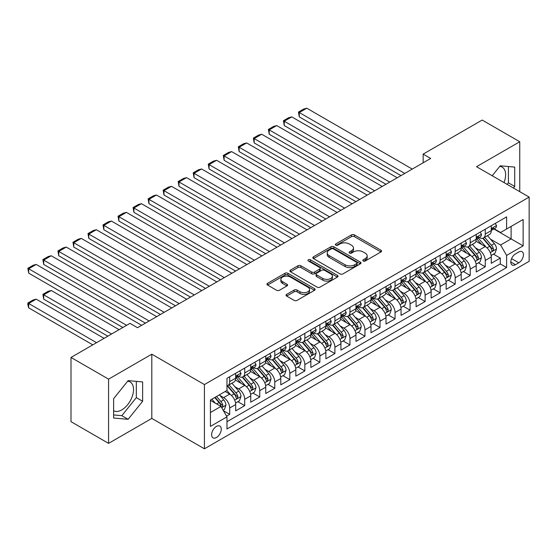 <?xml version="1.0" encoding="UTF-8"?>
<svg xmlns="http://www.w3.org/2000/svg" width="557" height="557" viewBox="0 0 557 557"><rect width="100%" height="100%" fill="white"/><g stroke="black" fill="none" stroke-linecap="round" stroke-linejoin="round"><path stroke-width="0.84" d="M363.22 260.989A1.462 0.842 0 0 0 365.288 260.989L380.967 251.938A2.089 1.205 0 0 0 381.573 251.089A2.089 1.205 0 0 0 380.967 250.232L354.405 234.901A2.089 1.205 0 0 0 351.453 234.901L335.774 243.952A1.462 0.842 0 0 0 335.342 244.551A1.462 0.842 0 0 0 335.774 245.143A1.462 0.842 0 0 0 337.841 245.143L339.867 243.973A6.677 3.857 0 0 1 349.309 243.973L351.523 245.254A6.677 3.857 0 0 1 353.479 247.976A6.677 3.857 0 0 1 351.523 250.706L349.497 251.875A1.462 0.842 0 0 0 349.065 252.474A1.462 0.842 0 0 0 349.497 253.066A1.462 0.842 0 0 0 351.564 253.066L353.591 251.896A6.677 3.857 0 0 1 363.039 251.896L365.246 253.177A6.677 3.857 0 0 1 367.202 255.9A6.677 3.857 0 0 1 365.246 258.629L363.22 259.799A1.462 0.842 0 0 0 362.795 260.398A1.462 0.842 0 0 0 363.22 260.989L363.22 259.799M113.614 410.746A16.585 9.573 120 0 0 121.809 409.868A16.585 9.573 120 0 0 132.643 395.254A16.585 9.573 120 0 0 130.101 381.963A16.585 9.573 120 0 0 127.657 381.211M216.45 437.51A6.802 3.927 120 0 0 220.892 431.515A6.802 3.927 120 0 0 219.848 426.063A6.802 3.927 120 0 0 216.45 426.404A6.802 3.927 120 0 0 212.001 432.399A6.802 3.927 120 0 0 213.046 437.851A6.802 3.927 120 0 0 216.45 437.51M499.74 166.39A16.585 9.573 -60 0 1 502.184 167.142A16.585 9.573 -60 0 1 503.994 182.557M286.667 294.368A2.089 1.205 0 0 0 286.061 295.217A2.089 1.205 0 0 0 286.667 296.073L294.124 300.376A2.089 1.205 0 0 0 297.076 300.376L314.489 290.322A2.089 1.205 0 0 0 315.095 289.466A2.089 1.205 0 0 0 314.489 288.617L287.927 273.278A2.089 1.205 0 0 0 284.975 273.278L267.562 283.332A2.089 1.205 0 0 0 266.949 284.188A2.089 1.205 0 0 0 267.562 285.038L276.564 290.239A2.089 1.205 0 0 0 279.51 290.239L286.966 285.936A2.089 1.205 0 0 0 287.579 285.08A2.089 1.205 0 0 0 286.966 284.23L282.503 281.654A5.584 3.224 0 0 1 280.867 279.37A5.584 3.224 0 0 1 284.314 276.397A5.584 3.224 0 0 1 290.399 277.094L307.882 287.189A5.584 3.224 0 0 1 309.518 289.466A5.584 3.224 0 0 1 306.072 292.446A5.584 3.224 0 0 1 299.986 291.75L297.076 290.065A2.089 1.205 0 0 0 294.124 290.065L286.667 294.368L286.667 296.073L294.124 291.798L294.124 290.065M151.803 354.189L108.58 379.143L70.997 357.441L70.997 421.67L108.58 443.372L151.803 418.418L204.419 448.796L204.419 384.567L151.803 354.189L151.803 418.418M519.751 191.657L519.751 141.75L476.534 166.703L529.15 197.087L204.419 384.567M519.751 141.75L482.167 120.054L423.16 154.122L423.16 162.797M70.997 357.441L130.004 323.373L137.523 327.711L430.679 158.46L423.16 154.122M340.014 273.877A2.089 1.205 0 0 0 342.966 273.877L360.379 263.823A2.089 1.205 0 0 0 360.992 262.974A2.089 1.205 0 0 0 360.379 262.117L333.817 246.786A2.089 1.205 0 0 0 330.865 246.786L313.452 256.84A2.089 1.205 0 0 0 312.839 257.689A2.089 1.205 0 0 0 313.452 258.545L340.014 273.877M308.947 261.31A1.462 0.842 0 0 1 310.43 261.512L310.43 259.778L337.431 275.367A2.089 1.205 0 0 1 338.043 276.223A2.089 1.205 0 0 1 337.431 277.073L320.017 287.127A2.089 1.205 0 0 1 317.065 287.127L290.503 271.788L290.503 270.089A2.089 1.205 0 0 0 289.898 270.939A2.089 1.205 0 0 0 290.503 271.788M290.503 270.089L297.96 265.786A2.089 1.205 0 0 1 300.912 265.786L311.683 272.004A2.089 1.205 0 0 0 314.635 272.004L319.579 269.149A2.089 1.205 0 0 0 320.191 268.3A2.089 1.205 0 0 0 319.579 267.444L308.362 260.968A1.462 0.842 0 0 1 307.937 260.377A1.462 0.842 0 0 1 308.836 259.597A1.462 0.842 0 0 1 310.43 259.778M226.56 416.135L229.679 414.338L223.441 410.732M219.89 395.407L223.663 397.587A8.501 4.909 60 0 1 229.679 408.002L235.695 404.528L235.695 410.864L244.711 405.656L237.874 401.708M234.922 386.725L238.695 388.904A8.501 4.909 60 0 1 244.711 399.32L250.727 395.846L250.727 402.182L259.743 396.981L252.906 393.026M249.961 378.043L253.734 380.222A8.501 4.909 60 0 1 259.743 390.638L265.759 387.171L265.759 393.507L274.782 388.299L267.938 384.351M264.993 369.368L268.766 371.547A8.501 4.909 60 0 1 274.782 381.963L280.791 378.488L280.791 384.824L289.814 379.616L282.97 375.669M280.025 360.685L283.798 362.865A8.501 4.909 60 0 1 289.814 373.281L295.83 369.813L295.83 376.149L304.846 370.941L298.009 366.986M295.057 352.01L298.831 354.189A8.501 4.909 60 0 1 304.846 364.605L310.862 361.131L310.862 367.467L319.878 362.259L313.041 358.311M310.089 343.328L313.87 345.507A8.501 4.909 60 0 1 319.878 355.923L325.894 352.449L325.894 358.785L334.917 353.577L328.073 349.629M325.128 334.646L328.902 336.825A8.501 4.909 60 0 1 334.917 347.241L340.926 343.773L340.926 350.109L349.949 344.901L343.105 340.954M340.16 325.97L343.934 328.15A8.501 4.909 60 0 1 349.949 338.565L355.965 335.091L355.965 341.427L364.981 336.219L358.144 332.271M355.192 317.288L358.966 319.467A8.501 4.909 60 0 1 364.981 329.883L370.997 326.409L370.997 332.745L380.013 327.537L373.176 323.589M370.224 308.606L374.005 310.785A8.501 4.909 60 0 1 380.013 321.201L386.029 317.734L386.029 324.07L395.052 318.862L388.208 314.914M385.263 299.931L389.037 302.11A8.501 4.909 60 0 1 395.052 312.526L401.061 309.051L401.061 315.387L410.084 310.179L403.24 306.232M400.295 291.248L404.069 293.428A8.501 4.909 60 0 1 410.084 303.844L416.093 300.376L416.093 306.712L425.116 301.504L418.279 297.549M415.327 282.573L419.101 284.752A8.501 4.909 60 0 1 425.116 295.168L431.132 291.694L431.132 298.03L440.148 292.822L433.311 288.874M430.359 273.891L434.14 276.07A8.501 4.909 60 0 1 440.148 286.486L446.164 283.012L446.164 289.348L455.187 284.14L448.343 280.192M445.398 265.209L449.172 267.388A8.501 4.909 60 0 1 455.187 277.804L461.196 274.336L461.196 280.672L470.219 275.464L463.375 271.51M460.43 256.533L464.204 258.713A8.501 4.909 60 0 1 470.219 269.128L476.228 265.654L476.228 271.99L485.251 266.782L485.251 260.446A8.501 4.909 -120 0 0 479.236 250.03L475.462 247.851M478.414 262.834L485.251 266.782M235.695 404.528A8.501 4.909 -120 0 0 229.679 394.112L225.167 391.508M250.727 395.846A8.501 4.909 -120 0 0 244.711 385.43L235.416 380.069M265.759 387.171A8.501 4.909 -120 0 0 259.743 376.755L250.448 371.387M280.791 378.488A8.501 4.909 -120 0 0 274.782 368.073L265.48 362.704M295.83 369.813A8.501 4.909 -120 0 0 289.814 359.397L280.512 354.029M310.862 361.131A8.501 4.909 -120 0 0 304.846 350.715L295.551 345.347M325.894 352.449A8.501 4.909 -120 0 0 319.878 342.033L310.583 336.665M340.926 343.773A8.501 4.909 -120 0 0 334.917 333.358L325.615 327.989M355.965 335.091A8.501 4.909 -120 0 0 349.949 324.675L340.647 319.307M370.997 326.409A8.501 4.909 -120 0 0 364.981 315.993L355.686 310.625M386.029 317.734A8.501 4.909 -120 0 0 380.013 307.318L370.718 301.95M401.061 309.051A8.501 4.909 -120 0 0 395.052 298.636L385.75 293.267M416.093 300.376A8.501 4.909 -120 0 0 410.084 289.96L400.782 284.592M431.132 291.694A8.501 4.909 -120 0 0 425.116 281.278L415.821 275.91M446.164 283.012A8.501 4.909 -120 0 0 440.148 272.596L430.853 267.228M461.196 274.336A8.501 4.909 -120 0 0 455.187 263.921L445.885 258.552M476.228 265.654A8.501 4.909 -120 0 0 470.219 255.238L460.918 249.87M518.776 252.029L515.469 253.936A6.593 3.808 120 0 0 511.166 259.743A6.593 3.808 120 0 0 512.175 265.028A6.593 3.808 120 0 0 515.469 264.7L518.776 262.793A6.593 3.808 120 0 0 523.086 256.979A6.593 3.808 120 0 0 522.069 251.701A6.593 3.808 120 0 0 518.776 252.029M204.419 448.796L529.15 261.317L529.15 197.087M210.435 412.514L220.955 406.436L226.971 416.852L226.971 429.008L506.598 267.562L506.598 255.412L500.583 244.996L490.494 239.169M226.971 416.852L210.435 426.404L210.435 400.017L226.971 390.464L226.971 378.314L506.598 216.875L506.598 229.024L523.134 219.479L523.134 245.867L506.598 255.412M238.619 376.358L238.695 376.407A8.501 4.909 60 0 0 242.949 376.824L248.965 373.357A8.501 4.909 -120 0 0 250.727 369.465L250.727 364.598M253.651 367.683L253.734 367.724A8.501 4.909 60 0 0 257.982 368.149L263.997 364.675A8.501 4.909 -120 0 0 265.759 360.783L265.759 355.923M268.69 359L268.766 359.049A8.501 4.909 60 0 0 273.021 359.467L279.029 356A8.501 4.909 -120 0 0 280.791 352.101L280.791 347.241M283.722 350.325L283.798 350.367A8.501 4.909 60 0 0 288.053 350.792L294.068 347.317A8.501 4.909 -120 0 0 295.83 343.425L295.83 338.565M298.754 341.643L298.831 341.685A8.501 4.909 60 0 0 303.085 342.109L309.1 338.635A8.501 4.909 -120 0 0 310.862 334.743L310.862 329.883M313.786 332.961L313.87 333.009A8.501 4.909 60 0 0 318.117 333.427L324.132 329.96A8.501 4.909 -120 0 0 325.894 326.061L325.894 321.201M328.825 324.285L328.902 324.327A8.501 4.909 60 0 0 333.156 324.752L339.164 321.278A8.501 4.909 -120 0 0 340.926 317.386L340.926 312.526M343.857 315.603L343.934 315.652A8.501 4.909 60 0 0 348.188 316.07L354.203 312.595A8.501 4.909 -120 0 0 355.965 308.703L355.965 303.844M358.889 306.921L358.966 306.97A8.501 4.909 60 0 0 363.22 307.387L369.235 303.92A8.501 4.909 -120 0 0 370.997 300.028L370.997 295.161M373.921 298.246L374.005 298.287A8.501 4.909 60 0 0 378.252 298.712L384.267 295.238A8.501 4.909 -120 0 0 386.029 291.346L386.029 286.486M388.96 289.563L389.037 289.612A8.501 4.909 60 0 0 393.291 290.03L399.299 286.563A8.501 4.909 -120 0 0 401.061 282.664L401.061 277.804M403.992 280.888L404.069 280.93A8.501 4.909 60 0 0 408.323 281.355L414.338 277.88A8.501 4.909 -120 0 0 416.093 273.988L416.093 269.128M419.024 272.206L419.101 272.248A8.501 4.909 60 0 0 423.355 272.672L429.37 269.198A8.501 4.909 -120 0 0 431.132 265.306L431.132 260.446M434.056 263.524L434.14 263.572A8.501 4.909 60 0 0 438.387 263.99L444.402 260.523A8.501 4.909 -120 0 0 446.164 256.624L446.164 251.764M449.095 254.848L449.172 254.89A8.501 4.909 60 0 0 453.426 255.315L459.434 251.841A8.501 4.909 -120 0 0 461.196 247.949L461.196 243.089M464.127 246.166L464.204 246.215A8.501 4.909 60 0 0 468.458 246.633L474.467 243.158A8.501 4.909 -120 0 0 476.228 239.266L476.228 234.406M226.971 421.712L500.283 263.921L500.283 258.1L491.267 263.308L491.267 256.972A8.501 4.909 -120 0 0 485.251 246.556L475.957 241.188M479.159 237.484L479.236 237.533A8.501 4.909 -120 0 0 483.49 237.95A8.501 4.909 -120 0 0 485.251 234.058L485.251 229.199M483.49 237.95L489.506 234.483A8.501 4.909 -120 0 0 491.267 230.591L491.267 225.724M229.679 376.755L229.679 381.615A8.501 4.909 60 0 1 227.917 385.507A8.501 4.909 60 0 1 226.971 385.848M227.917 385.507L233.933 382.032A8.501 4.909 -120 0 0 235.695 378.14L235.695 373.281M244.711 368.073L244.711 372.932A8.501 4.909 60 0 1 242.949 376.824M259.743 359.397L259.743 364.257A8.501 4.909 60 0 1 257.982 368.149M274.782 350.715L274.782 355.575A8.501 4.909 60 0 1 273.021 359.467M289.814 342.033L289.814 346.893A8.501 4.909 60 0 1 288.053 350.792M304.846 333.358L304.846 338.217A8.501 4.909 60 0 1 303.085 342.109M319.878 324.675L319.878 329.535A8.501 4.909 60 0 1 318.117 333.427M334.917 315.993L334.917 320.86A8.501 4.909 60 0 1 333.156 324.752M349.949 307.318L349.949 312.178A8.501 4.909 60 0 1 348.188 316.07M364.981 298.636L364.981 303.495A8.501 4.909 60 0 1 363.22 307.387M380.013 289.953L380.013 294.82A8.501 4.909 60 0 1 378.252 298.712M395.052 281.278L395.052 286.138A8.501 4.909 60 0 1 393.291 290.03M410.084 272.596L410.084 277.456A8.501 4.909 60 0 1 408.323 281.355M425.116 263.921L425.116 268.78A8.501 4.909 60 0 1 423.355 272.672M440.148 255.238L440.148 260.098A8.501 4.909 60 0 1 438.387 263.99M455.187 246.556L455.187 251.416A8.501 4.909 60 0 1 453.426 255.315M470.219 237.881L470.219 242.741A8.501 4.909 60 0 1 468.458 246.633M470.219 269.128L470.219 275.464M455.187 277.804L455.187 284.14M440.148 286.486L440.148 292.822M425.116 295.168L425.116 301.504M410.084 303.844L410.084 310.179M395.052 312.526L395.052 318.862M380.013 321.201L380.013 327.537M364.981 329.883L364.981 336.219M349.949 338.565L349.949 344.901M334.917 347.241L334.917 353.577M319.878 355.923L319.878 362.259M304.846 364.605L304.846 370.941M289.814 373.281L289.814 379.616M274.782 381.963L274.782 388.299M259.743 390.638L259.743 396.981M244.711 399.32L244.711 405.656M229.679 408.002L229.679 414.338M220.955 406.436L210.435 400.365M500.583 244.996L511.11 238.918L511.11 226.421L523.134 219.479M493.892 228.983L523.134 245.867M494.191 228.809L500.583 232.499L506.598 229.024M108.58 379.143L108.58 443.372M493.446 254.152L500.283 258.1M500.283 263.921L506.598 267.562M513.45 188.022L514.717 186.449L514.717 167.1L500.207 165.805L492.214 175.754M113.614 418.022L128.124 419.317L142.634 401.27L142.634 381.921L128.124 380.626L113.614 398.673L113.614 418.022M507.135 184.374L508.402 182.8L508.402 166.536M508.402 182.8L514.717 186.449M113.614 414.937L121.809 415.668L136.319 397.621L136.319 381.357M136.319 397.621L142.634 401.27M121.809 415.668L128.124 419.317M363.805 261.198L365.246 260.363A6.677 3.857 0 0 0 367.202 257.64L367.202 255.9M353.479 247.976L353.479 249.717A6.677 3.857 0 0 1 351.523 252.439L350.081 253.275M380.939 251.959L354.405 236.634A2.089 1.205 0 0 0 351.453 236.634L336.358 245.352M360.351 263.844L333.817 248.519A2.089 1.205 0 0 0 330.865 248.519L313.48 258.559M356.689 263.572A1.462 0.842 0 0 0 357.121 262.974A1.462 0.842 0 0 0 356.689 262.375L333.371 248.916A1.462 0.842 0 0 0 331.311 248.916L329.166 250.149A6.677 3.857 0 0 0 327.21 252.878A6.677 3.857 0 0 0 329.166 255.6L345.103 264.805A6.677 3.857 0 0 0 354.551 264.805L356.689 263.572L356.689 265.306A1.462 0.842 0 0 0 357.121 264.707L357.121 262.974M327.21 252.878L327.21 254.612A6.677 3.857 0 0 0 329.166 257.341L329.166 255.6M356.689 265.306L354.551 266.538A6.677 3.857 0 0 1 345.103 266.538L329.166 257.341M290.531 271.809L297.96 267.52L297.96 265.786M320.191 268.3L320.191 270.034A2.089 1.205 0 0 1 319.579 270.883L314.635 273.738A2.089 1.205 0 0 1 311.683 273.738L300.912 267.52A2.089 1.205 0 0 0 297.96 267.52M310.43 261.512L337.403 277.087M322.858 278.458A5.584 3.224 0 0 0 328.943 279.154A5.584 3.224 0 0 0 332.39 276.181A5.584 3.224 0 0 0 330.754 273.898L324.592 270.34A2.089 1.205 0 0 0 321.64 270.34L316.696 273.195A2.089 1.205 0 0 0 316.091 274.051A2.089 1.205 0 0 0 316.696 274.9L322.858 278.458L322.858 280.192A5.584 3.224 0 0 0 328.943 280.895A5.584 3.224 0 0 0 332.39 277.915L332.39 276.181M316.091 274.051L316.091 275.785A2.089 1.205 0 0 0 316.696 276.634L316.696 274.9M322.858 280.192L316.696 276.634M309.518 289.466L309.518 291.207A5.584 3.224 0 0 1 306.072 294.18A5.584 3.224 0 0 1 299.986 293.483L297.076 291.798A2.089 1.205 0 0 0 294.124 291.798M280.867 279.37L280.867 281.111A5.584 3.224 0 0 0 282.503 283.388L282.503 281.654M286.939 285.95L282.503 283.388M314.461 290.336L287.927 275.019A2.089 1.205 0 0 0 284.975 275.019L267.59 285.052M491.142 255.482L495.027 253.24L496.524 248.902A5.633 3.251 -120 0 0 494.331 243.611L487.466 235.66M486.087 247.106L478.233 238.02M299.283 151.601L370.92 192.959L269.219 134.244L268.39 129.426L273.654 126.39L276.732 125.562L269.219 129.906L269.219 134.244M481.617 244.46L477.064 239.19A13.5 7.798 -120 0 0 476.646 238.716M482.724 238.257L489.673 246.305A5.633 3.251 60 0 1 491.678 250.184L492.089 250.852L492.854 250.747L493.481 249.139A5.633 3.251 -120 0 0 491.476 245.261L484.604 237.31M483.135 238.124L490.599 246.772A2.869 1.657 60 0 1 491.323 247.893L493.481 249.139M404.744 173.429L299.283 112.542L299.283 116.886L400.984 175.601M495.25 223.427L496.524 225.641A5.633 3.251 60 0 1 495.361 228.133L492.506 229.783A5.633 3.251 -120 0 0 493.481 228.481L493.363 227.987M412.264 169.091L306.803 108.204L299.283 112.542L298.455 112.068L303.718 109.033L306.803 108.204M491.455 230.048L491.476 230.048A5.633 3.251 -120 0 0 492.506 229.783M492.757 228.064L493.481 228.481C493.133 227.639 492.527 227.98 491.678 229.526A5.633 3.251 60 0 1 491.267 230.326M299.283 116.886L298.455 112.068M476.103 264.164L479.988 261.922L481.492 257.585A5.633 3.251 -120 0 0 479.298 252.293L472.427 244.342M471.055 255.788L463.201 246.702M284.251 160.284L355.888 201.641L254.18 142.926L253.358 138.108L258.615 135.066L261.699 134.244L254.18 138.582L254.18 142.926M466.585 253.143L462.032 247.865A13.5 7.798 -120 0 0 461.614 247.399M467.692 246.939L474.641 254.981A5.633 3.251 60 0 1 476.646 258.866L477.057 259.534L477.815 259.423L478.449 257.821A5.633 3.251 -120 0 0 476.444 253.943L469.572 245.985M468.096 246.807L475.567 255.447A2.869 1.657 60 0 1 476.291 256.575L478.449 257.821M461.071 272.846L464.956 270.605L466.46 266.26A5.633 3.251 -120 0 0 464.266 260.968L457.394 253.017M456.023 264.471L448.169 255.378M269.219 168.959L340.849 210.323L239.148 151.601L238.319 146.783L243.583 143.748L246.667 142.926L239.148 147.264L239.148 151.601M451.553 261.818L446.993 256.547A13.5 7.798 -120 0 0 446.575 256.074M452.66 255.621L459.602 263.663A5.633 3.251 60 0 1 461.614 267.541L462.025 268.209L462.783 268.105L463.417 266.504A5.633 3.251 -120 0 0 461.405 262.619L454.54 254.667M453.064 255.489L460.528 264.129A2.869 1.657 60 0 1 461.252 265.25L463.417 266.504M446.039 281.522L449.924 279.28L451.428 274.942A5.633 3.251 -120 0 0 449.227 269.651L442.362 261.699M440.984 273.146L433.137 264.06M254.18 177.641L325.817 218.998L224.116 160.284L223.287 155.466L228.551 152.43L231.635 151.601L224.116 155.946L224.116 160.284M436.521 270.5L431.96 265.223A13.5 7.798 -120 0 0 431.543 264.756M437.621 264.297L444.57 272.338A5.633 3.251 60 0 1 446.582 276.223L446.993 276.892L447.751 276.78L448.385 275.179A5.633 3.251 -120 0 0 446.373 271.301L439.508 263.35M438.032 264.164L445.496 272.812A2.869 1.657 60 0 1 446.22 273.933L448.385 275.179M431.007 290.204L434.892 287.962L436.389 283.617A5.633 3.251 -120 0 0 434.195 278.333L427.33 270.375M425.952 281.828L418.098 272.735M239.148 186.323L310.785 227.681L209.084 168.966L208.255 164.148L213.519 161.105L216.596 160.284L209.084 164.621L209.084 168.966M421.482 279.182L416.928 273.905A13.5 7.798 -120 0 0 416.511 273.438M422.589 272.979L429.538 281.02A5.633 3.251 60 0 1 431.543 284.906L431.954 285.574L432.719 285.463L433.353 283.861A5.633 3.251 -120 0 0 431.341 279.983L424.469 272.025M423 272.846L430.464 281.487A2.869 1.657 60 0 1 431.188 282.615L433.353 283.861M389.712 182.111L284.251 121.224L284.251 125.562L385.952 184.283M480.218 232.109L481.492 234.323A5.633 3.251 60 0 1 480.329 236.816L477.467 238.459A5.633 3.251 -120 0 0 478.449 237.164L478.331 236.662M397.232 177.774L291.771 116.886L284.251 121.224L283.422 120.744L288.686 117.708L291.771 116.886M476.416 238.723L476.444 238.723A5.633 3.251 -120 0 0 477.467 238.459M477.725 236.746L478.449 237.164C478.094 236.314 477.495 236.662 476.646 238.208A5.633 3.251 60 0 1 476.228 239.009M284.251 125.562L283.422 120.744M374.68 190.793L268.39 129.426M465.179 240.784L466.46 242.998A5.633 3.251 60 0 1 465.29 245.491L462.435 247.141A5.633 3.251 -120 0 0 463.417 245.846L463.299 245.345M382.193 186.449L276.732 125.562M461.384 247.405L461.405 247.405A5.633 3.251 -120 0 0 462.435 247.141M462.693 245.421L463.417 245.846C463.062 244.996 462.463 245.345 461.614 246.883A5.633 3.251 60 0 1 461.196 247.684M359.641 199.469L253.358 138.108M450.147 249.466L451.428 251.68A5.633 3.251 60 0 1 450.258 254.173L447.403 255.823A5.633 3.251 -120 0 0 448.385 254.521L448.267 254.027M367.16 195.131L261.699 134.244M446.352 256.088L446.373 256.088A5.633 3.251 -120 0 0 447.403 255.823M447.654 254.103L448.385 254.521C448.03 253.672 447.424 254.02 446.582 255.566A5.633 3.251 60 0 1 446.164 256.366M344.609 208.151L238.319 146.783M435.114 258.149L436.389 260.356A5.633 3.251 60 0 1 435.226 262.848L432.371 264.498A5.633 3.251 -120 0 0 433.353 263.203L433.228 262.702M352.128 203.813L246.667 142.926M431.32 264.763L431.341 264.763A5.633 3.251 -120 0 0 432.371 264.498M432.622 262.786L433.353 263.203C432.998 262.354 432.392 262.702 431.543 264.248A5.633 3.251 60 0 1 431.132 265.048M415.968 298.886L419.853 296.637L421.357 292.3A5.633 3.251 -120 0 0 419.163 287.008L412.291 279.057M410.92 290.51L403.066 281.417M224.116 194.999L295.753 236.363L194.045 177.641L193.223 172.823L198.48 169.788L201.564 168.959L194.045 173.304L194.045 177.641M406.45 287.858L401.896 282.587A13.5 7.798 -120 0 0 401.479 282.114M407.557 281.654L414.505 289.703A5.633 3.251 60 0 1 416.511 293.581L416.921 294.249L417.68 294.145L418.314 292.543A5.633 3.251 -120 0 0 416.309 288.658L409.437 280.707M407.961 281.529L415.431 290.169A2.869 1.657 60 0 1 416.156 291.29L418.314 292.543M329.577 216.833L223.287 155.466M420.082 266.824L421.357 269.038A5.633 3.251 60 0 1 420.194 271.531L417.332 273.181A5.633 3.251 -120 0 0 418.314 271.886L418.196 271.384M337.096 212.489L231.635 151.601M416.288 273.445L416.309 273.445A5.633 3.251 -120 0 0 417.332 273.181M417.59 271.461L418.314 271.886C417.959 271.036 417.36 271.384 416.511 272.923A5.633 3.251 60 0 1 416.093 273.724M400.936 307.561L404.821 305.32L406.325 300.982A5.633 3.251 -120 0 0 404.131 295.69L397.259 287.739M395.888 299.186L388.034 290.1M209.084 203.681L280.714 245.038L179.013 186.323L178.184 181.505L183.448 178.47L186.532 177.641L179.013 181.979L179.013 186.323M391.418 296.54L386.857 291.262A13.5 7.798 -120 0 0 386.44 290.796M392.525 290.336L399.466 298.378A5.633 3.251 60 0 1 401.479 302.263L401.889 302.931L402.648 302.82L403.282 301.219A5.633 3.251 -120 0 0 401.277 297.341L394.405 289.389M392.929 290.204L400.392 298.851A2.869 1.657 60 0 1 401.117 299.972L403.282 301.219M314.545 225.508L208.255 164.148M405.043 275.506L406.325 277.72A5.633 3.251 60 0 1 405.155 280.213L402.3 281.863A5.633 3.251 -120 0 0 403.282 280.561L403.164 280.06M322.057 221.171L216.596 160.284M401.249 282.127L401.277 282.127A5.633 3.251 -120 0 0 402.3 281.863M402.558 280.143L403.282 280.561C402.927 279.711 402.328 280.06 401.479 281.605A5.633 3.251 60 0 1 401.061 282.406M385.904 316.244L389.789 314.002L391.293 309.657A5.633 3.251 -120 0 0 389.099 304.373L382.227 296.415M380.849 307.868L373.002 298.775M194.045 212.363L265.682 253.72L163.981 194.999L163.152 190.188L168.416 187.145L171.5 186.323L163.981 190.661L163.981 194.999M376.386 305.222L371.825 299.945A13.5 7.798 -120 0 0 371.408 299.471M377.486 299.018L384.434 307.06A5.633 3.251 60 0 1 386.447 310.938L386.857 311.607L387.616 311.502L388.25 309.901A5.633 3.251 -120 0 0 386.238 306.016L379.373 298.065M377.897 298.886L385.36 307.527A2.869 1.657 60 0 1 386.085 308.648L388.25 309.901M299.513 234.191L193.223 172.823M390.011 284.181L391.293 286.395A5.633 3.251 60 0 1 390.123 288.888L387.268 290.538A5.633 3.251 -120 0 0 388.25 289.243L388.132 288.742M307.025 229.853L201.564 168.959M386.217 290.803L386.238 290.803A5.633 3.251 -120 0 0 387.268 290.538M387.519 288.825L388.25 289.243C387.895 288.394 387.296 288.742 386.447 290.281A5.633 3.251 60 0 1 386.029 291.088M370.871 324.919L374.757 322.677L376.254 318.339A5.633 3.251 -120 0 0 374.06 313.048L367.195 305.097M365.817 316.543L357.963 307.457M179.013 221.038L250.65 262.396L148.949 203.681L148.12 198.863L153.384 195.827L156.461 194.999L148.949 199.343L148.949 203.681M361.347 313.897L356.793 308.627A13.5 7.798 -120 0 0 356.376 308.153M362.454 307.694L369.402 315.742A5.633 3.251 60 0 1 371.408 319.621L371.818 320.289L372.584 320.184L373.218 318.576A5.633 3.251 -120 0 0 371.206 314.698L364.334 306.747M362.865 307.561L370.328 316.209A2.869 1.657 60 0 1 371.053 317.33L373.218 318.576M284.474 242.873L178.184 181.505M374.979 292.864L376.254 295.078A5.633 3.251 60 0 1 375.091 297.57L372.236 299.22A5.633 3.251 -120 0 0 373.218 297.918L373.093 297.424M291.993 238.528L186.532 177.641M371.185 299.485L371.206 299.485A5.633 3.251 -120 0 0 372.236 299.22M372.487 297.501L373.218 297.918C372.863 297.076 372.257 297.417 371.408 298.963A5.633 3.251 60 0 1 370.997 299.763M355.832 333.601L359.718 331.359L361.221 327.022A5.633 3.251 -120 0 0 359.028 321.73L352.156 313.779M350.785 325.225L342.931 316.139M163.981 229.721L235.618 271.078L133.91 212.363L133.088 207.545L138.345 204.503L141.429 203.681L133.91 208.019L133.91 212.363M346.315 322.58L341.761 317.302A13.5 7.798 -120 0 0 341.344 316.836M347.422 316.376L354.37 324.418A5.633 3.251 60 0 1 356.376 328.303L356.786 328.971L357.545 328.86L358.179 327.258A5.633 3.251 -120 0 0 356.174 323.38L349.302 315.422M347.826 316.244L355.296 324.884A2.869 1.657 60 0 1 356.02 326.012L358.179 327.258M269.442 251.548L163.152 190.188M359.947 301.546L361.221 303.76A5.633 3.251 60 0 1 360.059 306.253L357.197 307.896A5.633 3.251 -120 0 0 358.179 306.601L358.06 306.099M276.961 247.211L171.5 186.323M356.153 308.16L356.174 308.16A5.633 3.251 -120 0 0 357.197 307.896M357.455 306.183L358.179 306.601C357.824 305.751 357.225 306.099 356.376 307.645A5.633 3.251 60 0 1 355.965 308.446M340.8 342.283L344.686 340.042L346.189 335.697A5.633 3.251 -120 0 0 343.996 330.405L337.124 322.454M335.753 333.908L327.899 324.815M148.949 238.403L220.579 279.76L118.878 221.038L118.049 216.22L123.313 213.185L126.397 212.363L118.878 216.701L118.878 221.038M331.283 331.262L326.722 325.984A13.5 7.798 -120 0 0 326.305 325.511M332.39 325.058L339.331 333.1A5.633 3.251 60 0 1 341.344 336.978L341.754 337.646L342.513 337.542L343.147 335.941A5.633 3.251 -120 0 0 341.142 332.056L334.27 324.104M332.794 324.926L340.257 333.566A2.869 1.657 60 0 1 340.981 334.687L343.147 335.941M254.41 260.23L148.12 198.863M344.908 310.221L346.189 312.435A5.633 3.251 60 0 1 345.02 314.928L342.165 316.578A5.633 3.251 -120 0 0 343.147 315.283L343.028 314.782M261.922 255.886L156.461 194.999M341.114 316.842L341.142 316.842A5.633 3.251 -120 0 0 342.165 316.578M342.423 314.858L343.147 315.283C342.792 314.433 342.193 314.782 341.344 316.32A5.633 3.251 60 0 1 340.926 317.121M325.768 350.959L329.653 348.717L331.157 344.379A5.633 3.251 -120 0 0 328.964 339.088L322.092 331.137M320.714 342.583L312.867 333.497M133.91 247.078L205.547 288.435L103.846 229.721L103.017 224.903L108.281 221.867L111.365 221.038L103.846 225.383L103.846 229.721M316.251 339.937L311.69 334.66A13.5 7.798 -120 0 0 311.272 334.193M317.351 333.734L324.299 341.782A5.633 3.251 60 0 1 326.311 345.66L326.722 346.329L327.481 346.217L328.115 344.616A5.633 3.251 -120 0 0 326.103 340.738L319.238 332.787M317.762 333.601L325.225 342.249A2.869 1.657 60 0 1 325.949 343.37L328.115 344.616M239.378 268.906L133.088 207.545M329.876 318.903L331.157 321.117A5.633 3.251 60 0 1 329.988 323.61L327.133 325.26A5.633 3.251 -120 0 0 328.115 323.958L327.996 323.464M246.89 264.568L141.429 203.681M326.082 325.525L326.103 325.525A5.633 3.251 -120 0 0 327.133 325.26M327.384 323.54L328.115 323.958C327.76 323.109 327.161 323.457 326.311 325.003A5.633 3.251 60 0 1 325.894 325.803M310.736 359.641L314.621 357.399L316.118 353.054A5.633 3.251 -120 0 0 313.925 347.77L307.06 339.812M305.682 351.265L297.835 342.172M118.878 255.76L190.515 297.118L88.814 238.403L87.985 233.585L93.249 230.542L96.326 229.721L88.814 234.058L88.814 238.403M301.212 348.619L296.658 343.342A13.5 7.798 -120 0 0 296.24 342.875M302.319 342.416L309.267 350.457A5.633 3.251 60 0 1 311.272 354.343L311.683 355.011L312.449 354.9L313.083 353.298A5.633 3.251 -120 0 0 311.071 349.42L304.199 341.462M302.73 342.283L310.193 350.924A2.869 1.657 60 0 1 310.917 352.052L313.083 353.298M224.339 277.588L118.049 216.22M314.844 327.586L316.118 329.793A5.633 3.251 60 0 1 314.956 332.292L312.101 333.935A5.633 3.251 -120 0 0 313.083 332.64L312.964 332.139M231.858 273.25L126.397 212.363M311.05 334.2L311.071 334.2A5.633 3.251 -120 0 0 312.101 333.935M312.352 332.223L313.083 332.64C312.728 331.791 312.122 332.139 311.272 333.685A5.633 3.251 60 0 1 310.862 334.485M295.697 368.323L299.582 366.074L301.086 361.737A5.633 3.251 -120 0 0 298.893 356.445L292.021 348.494M290.65 359.947L282.796 350.854M103.846 264.436L175.483 305.8L73.775 247.078L72.953 242.26L78.21 239.225L81.294 238.403L73.775 242.741L73.775 247.078M286.18 357.295L281.626 352.024A13.5 7.798 -120 0 0 281.208 351.551M287.287 351.091L294.235 359.14A5.633 3.251 60 0 1 296.24 363.018L296.651 363.686L297.41 363.582L298.044 361.98A5.633 3.251 -120 0 0 296.039 358.095L289.167 350.144M287.697 350.966L295.161 359.606A2.869 1.657 60 0 1 295.885 360.727L298.044 361.98M280.665 376.998L284.55 374.757L286.054 370.419A5.633 3.251 -120 0 0 283.861 365.127L276.989 357.176M275.618 368.623L267.764 359.537M88.814 273.118L160.444 314.475L58.743 255.76L57.914 250.942L63.178 247.907L66.262 247.078L58.743 251.416L58.743 255.76M271.148 365.977L266.594 360.699A13.5 7.798 -120 0 0 266.169 360.233M272.255 359.773L279.196 367.815A5.633 3.251 60 0 1 281.208 371.7L281.619 372.368L282.378 372.257L283.012 370.656A5.633 3.251 -120 0 0 281.007 366.778L274.135 358.826M272.658 359.641L280.122 368.288A2.869 1.657 60 0 1 280.846 369.409L283.012 370.656M265.633 385.681L269.518 383.439L271.022 379.094A5.633 3.251 -120 0 0 268.829 373.81L261.957 365.852M260.579 377.305L252.732 368.212M73.775 281.8L145.412 323.157L43.711 264.436L42.882 259.625L48.146 256.582L51.23 255.76L43.711 260.098L43.711 264.436M256.116 374.659L251.555 369.382A13.5 7.798 -120 0 0 251.137 368.908M257.216 368.456L264.164 376.497A5.633 3.251 60 0 1 266.176 380.375L266.587 381.044L267.346 380.939L267.98 379.338A5.633 3.251 -120 0 0 265.968 375.453L259.102 367.502M257.626 368.323L265.09 376.964A2.869 1.657 60 0 1 265.814 378.092L267.98 379.338M250.601 394.363L254.486 392.114L255.983 387.776A5.633 3.251 -120 0 0 253.79 382.485L246.925 374.534M245.546 385.98L237.7 376.894M58.743 290.476L122.86 327.495L28.679 273.118L27.85 268.3L33.114 265.264L36.191 264.436L28.679 268.78L28.679 273.118M241.077 383.334L236.523 378.064A13.5 7.798 -120 0 0 236.105 377.59M242.184 377.131L249.132 385.179A5.633 3.251 60 0 1 251.137 389.058L251.548 389.726L252.314 389.622L252.948 388.02A5.633 3.251 -120 0 0 250.935 384.135L244.07 376.184M242.594 376.998L250.058 385.646A2.869 1.657 60 0 1 250.782 386.767L252.948 388.02M235.562 403.038L239.447 400.796L240.951 396.459A5.633 3.251 -120 0 0 238.758 391.167L231.893 383.216M111.588 334.005L43.711 294.82L51.23 290.476L119.107 329.667M230.514 394.662L226.915 390.499M43.711 299.158L42.882 294.34L43.711 294.82L43.711 299.158L107.828 336.177M226.045 392.017L225.46 391.341M227.152 385.813L234.1 393.855A5.633 3.251 60 0 1 236.105 397.74L236.516 398.408L237.275 398.297L237.909 396.695A5.633 3.251 -120 0 0 235.903 392.817L229.031 384.859M227.562 385.681L235.026 394.328A2.869 1.657 60 0 1 235.75 395.449L237.909 396.695M42.882 294.34L48.146 291.304L51.23 290.476M223.141 410.217L224.415 409.479L225.919 405.134A5.633 3.251 -120 0 0 223.726 399.842L219.402 394.836M96.556 342.687L28.679 303.495L36.191 299.158L104.068 338.343M215.364 403.205L211.883 399.181M28.679 307.84L27.85 304.756L27.85 303.022L28.679 303.495L28.679 307.84L92.796 344.853M211.012 400.699L210.435 400.03M214.737 397.531L219.061 402.537A5.633 3.251 60 0 1 221.073 406.415L221.484 407.083L222.243 406.979L222.877 405.378A5.633 3.251 -120 0 0 220.871 401.493L216.541 396.487M215.086 397.329L219.994 403.003A2.869 1.657 60 0 1 220.711 404.124L222.877 405.378M27.85 303.022L33.114 299.979L36.191 299.158M209.307 286.27L103.017 224.903M299.812 336.261L301.086 338.475A5.633 3.251 60 0 1 299.924 340.968L297.062 342.618A5.633 3.251 -120 0 0 298.044 341.323L297.925 340.821M216.826 281.926L111.365 221.038M296.018 342.882L296.039 342.882A5.633 3.251 -120 0 0 297.062 342.618M297.32 340.898L298.044 341.323C297.689 340.473 297.09 340.821 296.24 342.36A5.633 3.251 60 0 1 295.83 343.161M194.275 294.945L87.985 233.585M284.773 344.943L286.054 347.157A5.633 3.251 60 0 1 284.885 349.65L282.03 351.3A5.633 3.251 -120 0 0 283.012 349.998L282.893 349.497M201.787 290.608L96.326 229.721M280.979 351.564L281.007 351.564A5.633 3.251 -120 0 0 282.03 351.3M282.288 349.58L283.012 349.998C282.657 349.148 282.058 349.497 281.208 351.042A5.633 3.251 60 0 1 280.791 351.843M179.243 303.628L72.953 242.26M269.741 353.625L271.022 355.832A5.633 3.251 60 0 1 269.853 358.325L266.998 359.975A5.633 3.251 -120 0 0 267.98 358.68L267.861 358.179M186.755 299.29L81.294 238.403M265.947 360.24L265.968 360.24A5.633 3.251 -120 0 0 266.998 359.975M267.249 358.262L267.98 358.68C267.625 357.831 267.026 358.179 266.176 359.718A5.633 3.251 60 0 1 265.759 360.525M164.204 312.31L57.914 250.942M254.709 362.301L255.983 364.515A5.633 3.251 60 0 1 254.821 367.007L251.966 368.657A5.633 3.251 -120 0 0 252.948 367.355L252.829 366.861M171.723 307.965L66.262 247.078M250.915 368.922L250.935 368.922A5.633 3.251 -120 0 0 251.966 368.657M252.217 366.938L252.948 367.355C252.593 366.513 251.987 366.854 251.137 368.4A5.633 3.251 60 0 1 250.727 369.2M149.172 320.985L42.882 259.625M239.677 370.983L240.951 373.197A5.633 3.251 60 0 1 239.788 375.69L236.927 377.34A5.633 3.251 -120 0 0 237.909 376.038L237.79 375.536M156.691 316.648L51.23 255.76M235.883 377.597L235.903 377.597A5.633 3.251 -120 0 0 236.927 377.34M237.185 375.62L237.909 376.038C237.554 375.188 236.955 375.536 236.105 377.082A5.633 3.251 60 0 1 235.695 377.883M126.62 325.323L27.85 268.3M141.652 325.323L36.191 264.436M223.663 397.587L229.679 394.112M238.695 388.904L244.711 385.43M253.734 380.222L259.743 376.755M268.766 371.547L274.782 368.073M283.798 362.865L289.814 359.397M298.831 354.189L304.846 350.715M313.87 345.507L319.878 342.033M328.902 336.825L334.917 333.358M343.934 328.15L349.949 324.675M358.966 319.467L364.981 315.993M374.005 310.785L380.013 307.318M389.037 302.11L395.052 298.636M404.069 293.428L410.084 289.96M419.101 284.752L425.116 281.278M434.14 276.07L440.148 272.596M449.172 267.388L455.187 263.921M464.204 258.713L470.219 255.238M479.236 250.03L485.251 246.556M485.251 234.058L491.267 230.591M229.679 381.615L235.695 378.14M244.711 372.932L250.727 369.465M259.743 364.257L265.759 360.783M274.782 355.575L280.791 352.101M289.814 346.893L295.83 343.425M304.846 338.217L310.862 334.743M319.878 329.535L325.894 326.061M334.917 320.86L340.926 317.386M349.949 312.178L355.965 308.703M364.981 303.495L370.997 300.028M380.013 294.82L386.029 291.346M395.052 286.138L401.061 282.664M410.084 277.456L416.093 273.988M425.116 268.78L431.132 265.306M440.148 260.098L446.164 256.624M455.187 251.416L461.196 247.949M470.219 242.741L476.228 239.266M485.251 260.446L491.267 256.972M511.57 258.629L518.776 262.793M510.811 262.006L515.469 264.7M365.246 260.363L365.246 258.629M349.497 253.066L349.497 251.875M351.523 252.439L351.523 250.706M335.774 245.143L335.774 243.952M351.453 236.634L351.453 234.901M354.405 236.634L354.405 234.901M380.967 251.938L380.967 250.232M313.452 258.545L313.452 256.84M330.865 248.519L330.865 246.786M333.817 248.519L333.817 246.786M360.379 263.823L360.379 262.117M345.103 266.538L345.103 264.805M354.551 266.538L354.551 264.805M300.912 267.52L300.912 265.786M311.683 273.738L311.683 272.004M314.635 273.738L314.635 272.004M319.579 270.883L319.579 269.149M337.431 277.073L337.431 275.367M297.076 291.798L297.076 290.065M299.986 293.483L299.986 291.75M286.966 285.936L286.966 284.23M267.562 285.038L267.562 283.332M284.975 275.019L284.975 273.278M287.927 275.019L287.927 273.278M314.489 290.322L314.489 288.617M490.278 252.6L496.489 249.014M491.476 245.261L494.331 243.611M486.985 247.851L489.673 246.305M496.489 225.578L491.267 228.593M475.246 261.275L481.457 257.689M476.444 253.943L479.298 252.293M471.953 256.533L474.641 254.981M460.214 269.957L466.425 266.371M461.405 262.619L464.266 260.968M456.914 265.216L459.602 263.663M445.175 278.632L451.386 275.047M446.373 271.301L449.227 269.651M441.882 273.891L444.57 272.338M430.143 287.315L436.354 283.729M431.341 279.983L434.195 278.333M426.85 282.573L429.538 281.02M481.457 234.253L476.228 237.268M466.425 242.936L461.196 245.95M451.386 251.618L446.164 254.633M436.354 260.293L431.132 263.308M415.111 295.997L421.322 292.411M416.309 288.658L419.163 287.008M411.818 291.255L414.505 289.703M421.322 268.975L416.093 271.99M400.079 304.672L406.29 301.086M401.277 297.341L404.131 295.69M396.779 299.931L399.466 298.378M406.29 277.651L401.061 280.672M385.04 313.354L391.251 309.769M386.238 306.016L389.099 304.373M381.747 308.613L384.434 307.06M391.251 286.333L386.029 289.348M370.008 322.037L376.219 318.451M371.206 314.698L374.06 313.048M366.715 317.288L369.402 315.742M376.219 295.015L370.997 298.03M354.976 330.712L361.187 327.126M356.174 323.38L359.028 321.73M351.683 325.97L354.37 324.418M361.187 303.69L355.965 306.712M339.944 339.394L346.155 335.808M341.142 332.056L343.996 330.405M336.644 334.653L339.331 333.1M346.155 312.373L340.926 315.387M324.905 348.069L331.116 344.491M326.103 340.738L328.964 339.088M321.612 343.328L324.299 341.782M331.116 321.055L325.894 324.07M309.873 356.752L316.084 353.166M311.071 349.42L313.925 347.77M306.58 352.01L309.267 350.457M316.084 329.73L310.862 332.745M294.841 365.434L301.052 361.848M296.039 358.095L298.893 356.445M291.548 360.692L294.235 359.14M279.809 374.109L286.02 370.523M281.007 366.778L283.861 365.127M276.516 369.368L279.196 367.815M264.77 382.791L270.981 379.206M265.968 375.453L268.829 373.81M261.477 378.05L264.164 376.497M249.738 391.474L255.948 387.888M250.935 384.135L253.79 382.485M246.445 386.725L249.132 385.179M234.706 400.149L240.916 396.563M235.903 392.817L238.758 391.167M231.413 395.407L234.1 393.855M221.672 407.675L225.884 405.245M220.871 401.493L223.726 399.842M216.631 403.943L219.061 402.537M301.052 338.412L295.83 341.427M286.02 347.088L280.791 350.109M270.981 355.77L265.759 358.785M255.948 364.452L250.727 367.467M240.916 373.127L235.695 376.149"/></g></svg>
